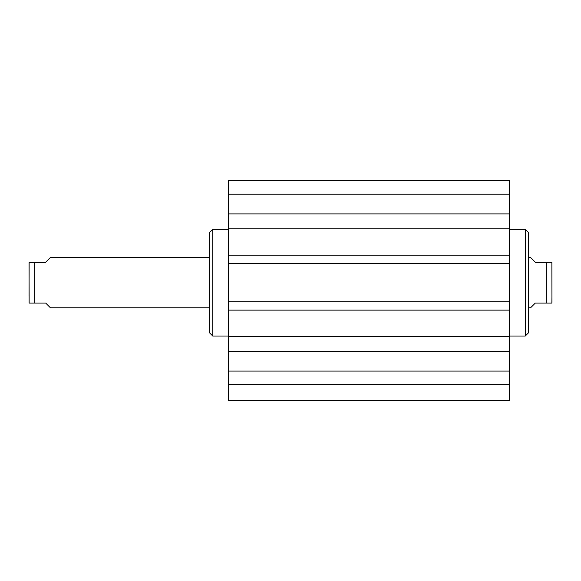 <?xml version="1.0" encoding="UTF-8"?>
<svg xmlns="http://www.w3.org/2000/svg" width="581" height="581" viewBox="0 0 581 581"><rect width="100%" height="100%" fill="white"/><g stroke="black" fill="none" stroke-linecap="round" stroke-linejoin="round"><path stroke-width="0.87" d="M228.471 384.716L228.471 400.418L509.552 400.418L509.552 351.403L228.471 351.403L228.471 384.716L509.552 384.716M228.471 351.403L228.471 213.895L509.552 213.895L509.552 180.582L228.471 180.582L228.471 213.895M509.552 213.895L509.552 351.403M509.552 263.571L228.471 263.571M509.552 255.168L228.471 255.168M509.552 228.761L228.471 228.761M509.552 336.537L228.471 336.537M509.552 310.131L228.471 310.131M509.552 301.728L228.471 301.728M228.471 194.221L509.552 194.221M228.471 371.07L509.552 371.07M528.398 232.4L528.398 332.898L525.253 336.036L525.253 229.263L528.398 232.4M509.552 336.036L525.253 336.036M528.398 307.77L530.591 307.77L535.304 303.064L551.87 303.064L546.3 303.064L546.3 262.234L535.304 262.234L530.591 257.521L528.398 257.521M546.3 262.234L551.87 262.234L546.3 262.234M551.95 296.23L551.87 303.064M551.95 302.12L551.87 262.234M209.632 257.521L50.409 257.521L45.696 262.234L29.13 262.234L34.7 262.234L34.7 303.064L45.696 303.064L50.409 307.77L209.632 307.77M34.7 303.064L29.13 303.064L34.7 303.064M29.05 296.23L29.13 262.234M29.05 263.178L29.13 303.064M209.632 332.898L209.632 232.4L212.769 229.263L212.769 336.036L209.632 332.898M228.471 336.036L212.769 336.036M509.552 229.263L525.253 229.263M228.471 229.263L212.769 229.263"/></g></svg>
